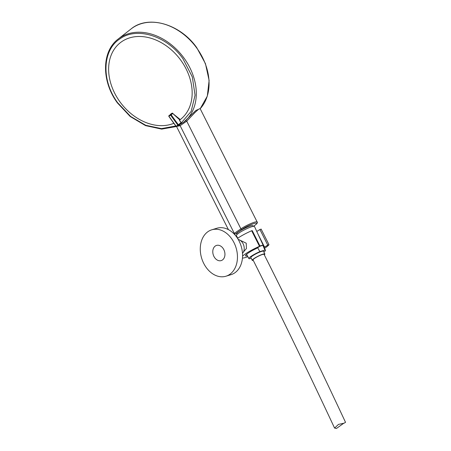<?xml version="1.0" encoding="UTF-8"?>
<svg xmlns="http://www.w3.org/2000/svg" width="451" height="451" viewBox="0 0 451 451"><rect width="100%" height="100%" fill="white"/><g stroke="black" fill="none" stroke-linecap="round" stroke-linejoin="round"><path stroke-width="0.68" d="M211.767 229.807L216.869 228.245A24.264 17.978 73 0 1 239.12 241.11A24.264 17.978 73 0 1 231.059 274.659L225.957 276.215A24.264 17.978 73 0 1 203.705 263.35A24.264 17.978 73 0 1 211.767 229.807A24.264 17.978 73 0 1 234.018 242.672A24.264 17.978 73 0 1 225.957 276.215M239.864 240.135L246.223 243.196L246.426 248.535L243.478 251.946M247.396 255.841A11.033 1.669 153.3 0 1 246.889 255.942A11.033 1.669 153.3 0 1 245.519 255.796A11.033 1.669 153.3 0 1 256.416 248.484L260.058 246.201L259.505 246.336L251.669 230.754A15.441 2.334 153.3 0 0 237.542 238.342M259.505 246.336A15.441 2.334 153.3 0 0 242.553 256.129M242.441 258.085A15.441 2.334 153.3 0 0 243.489 257.983A15.441 2.334 153.3 0 0 247.87 256.698M258.107 234.334L264.517 247.08A11.033 1.669 153.3 0 1 264.139 247.419M242.491 253.417A7.943 5.886 -107 0 0 243.095 243.737A7.943 5.886 -107 0 0 238.229 239.464M223.82 249.629A7.943 5.886 -107 0 0 216.542 245.417A7.943 5.886 -107 0 0 213.904 256.394A7.943 5.886 -107 0 0 221.182 260.605A7.943 5.886 -107 0 0 223.82 249.629M251.669 230.754L252.222 230.613L260.058 246.201L262.854 245.327L264.946 250.079A9.262 1.398 -26.7 0 1 265.459 250.271A9.262 1.398 -26.7 0 1 263.891 252.064M264.551 248.309A15.441 2.334 153.3 0 0 268.954 244.701L267.776 245.124L259.934 229.536L261.118 229.119M259.934 229.536L256.771 231.442M267.776 245.124L264.517 247.08M253.265 260.39A7.058 1.065 -26.7 0 1 252.244 260.328A7.058 1.065 -26.7 0 1 254.014 258.541A7.058 1.065 -26.7 0 1 260.706 254.984A7.058 1.065 -26.7 0 1 264.855 253.981A7.058 1.065 -26.7 0 1 264.297 254.843M252.244 260.328L250.869 257.6A7.058 1.065 -26.7 0 1 252.645 255.813A7.058 1.065 -26.7 0 1 259.331 252.256A7.058 1.065 -26.7 0 1 263.485 251.258L264.855 253.981M251.19 258.231L249.409 258.773A9.262 1.398 -26.7 0 1 248.901 258.598A9.262 1.398 -26.7 0 1 251.224 256.247A9.262 1.398 -26.7 0 1 259.877 251.63L257.668 247.734M237.762 238.19L236.358 235.614A10.147 1.533 -26.7 0 1 238.9 233.043A10.147 1.533 -26.7 0 1 248.54 227.918A10.147 1.533 -26.7 0 1 254.488 226.498L265.459 250.271M259.951 245.981A9.443 1.426 -26.7 0 1 262.854 245.327M264.946 250.079L259.877 251.63M264.066 254.381A6.179 0.936 153.3 0 0 262.409 254.522A6.179 0.936 153.3 0 0 256.202 257.358A6.179 0.936 153.3 0 0 253.034 259.928C280.973 315.486 308.157 371.539 334.574 428.078L338.47 424.408L344.181 423.145L345.534 422.35C319.139 365.868 291.983 309.882 264.066 254.381M343.701 423.28L336.474 428.45L334.574 428.078M181.184 123.016L191.162 111.38L195.063 95.206L192.306 76.912L183.005 58.81C167.191 36.069 137.104 26.468 120.124 38.747C102.315 49.869 101.142 80.498 117.672 102.755L130.615 116.443L145.741 125.288L161.452 128.603L175.8 125.976M253.186 226.363L252.87 225.737A9.043 1.364 153.3 0 0 247.554 227.016A9.043 1.364 153.3 0 0 238.985 231.577A9.043 1.364 153.3 0 0 236.713 233.866L237.029 234.492M200.047 108.59L198.474 109.3L194.99 112.508L186.742 121.156L180.129 125.671L176.707 126.404M200.081 108.606L195.841 110.478L183.596 122.311A52.942 39.992 -128.1 0 0 184.318 58.5A52.942 39.992 -128.1 0 0 184.008 58.078A52.942 39.992 -128.1 0 0 118.292 38.961C101.588 51.273 101.312 81.169 117.412 102.913L130.192 116.51L145.572 125.632L161.644 129.121L176.414 126.511M253.304 226.346L254.336 225.641C262.544 220.184 249.296 224.237 241.866 229.452L234.559 234.452M235.907 236.042L236.482 235.845L235.924 236.053M200.176 108.702L257.166 222.01A10.587 1.601 153.3 0 0 250.942 223.51A10.587 1.601 153.3 0 0 240.907 228.849L186.742 121.156L185.609 120.654M173.855 123.292A48.753 36.824 51.9 0 1 119.949 101.841A48.753 36.824 51.9 0 1 120.327 42.687A48.753 36.824 51.9 0 1 180.845 60.293A48.753 36.824 51.9 0 1 180.462 119.442A48.753 36.824 51.9 0 1 180.203 119.645L179.684 119.814L179.848 119.239L172.727 113.505L179.509 119.662L179.599 120.659L181.071 122.616A0.44 0.333 51.9 0 1 181.071 123.151L181.071 123.151A0.44 0.333 51.9 0 1 181.065 123.157L178.342 125.288A0.44 0.333 -128.1 0 0 178.337 125.293L178.337 125.293A0.44 0.333 -128.1 0 0 178.342 124.758L177.841 125.124L170.608 115.135L171.109 114.768A0.44 0.333 -128.1 0 0 170.574 114.599L172.056 113.438L172.727 113.505L171.109 114.768L178.342 124.758L181.155 122.542L179.729 120.58L179.594 120.107L180.203 119.645M170.551 114.881L170.484 114.272L172.135 113.145L170.484 114.272M172.135 113.145L172.88 113.291M179.848 119.239L180.141 119.571M170.405 114.565L170.523 115.005L170.405 114.565L168.922 115.727A0.44 0.333 -128.1 0 0 168.905 115.738L168.905 115.738A0.44 0.333 -128.1 0 0 168.905 116.273L176.138 126.257M181.06 122.599L181.071 123.151L178.337 125.293A0.44 0.288 -126.2 0 1 177.841 125.124L176.183 126.252A0.44 0.288 -122.4 0 0 176.662 126.432A52.062 39.327 -128.1 0 0 178.32 125.305L176.651 126.443L176.053 126.331L168.821 116.347L168.905 115.738L170.393 114.577M200.199 108.736L207.308 96.119L209.117 80.447L205.436 63.614L196.732 47.631C180.079 23.88 148.114 14.629 131.066 28.954A52.942 39.992 51.9 0 1 196.563 47.772A52.942 39.992 51.9 0 1 196.783 48.071A52.942 39.992 51.9 0 1 200.193 108.73M179.103 125.096L180.129 125.671L234.294 233.359A10.587 1.601 153.3 0 0 233.827 233.686M235.253 233.962A0.885 0.575 55.7 0 1 234.294 233.359L240.907 228.849A0.885 0.575 55.7 0 0 241.866 229.452M168.922 115.727L170.574 114.599A0.44 0.288 55.7 0 0 170.608 115.135L168.95 116.262A0.44 0.288 -124.3 0 1 168.922 115.727M261.129 229.074L268.965 244.656M248.901 258.598L246.562 254.308M183.596 122.311L176.803 126.348M253.344 226.34L254.437 225.59C257.126 223.617 258.034 222.428 257.166 222.01M176.538 126.494L228.415 229.632M118.292 38.961L131.066 28.954"/></g></svg>
